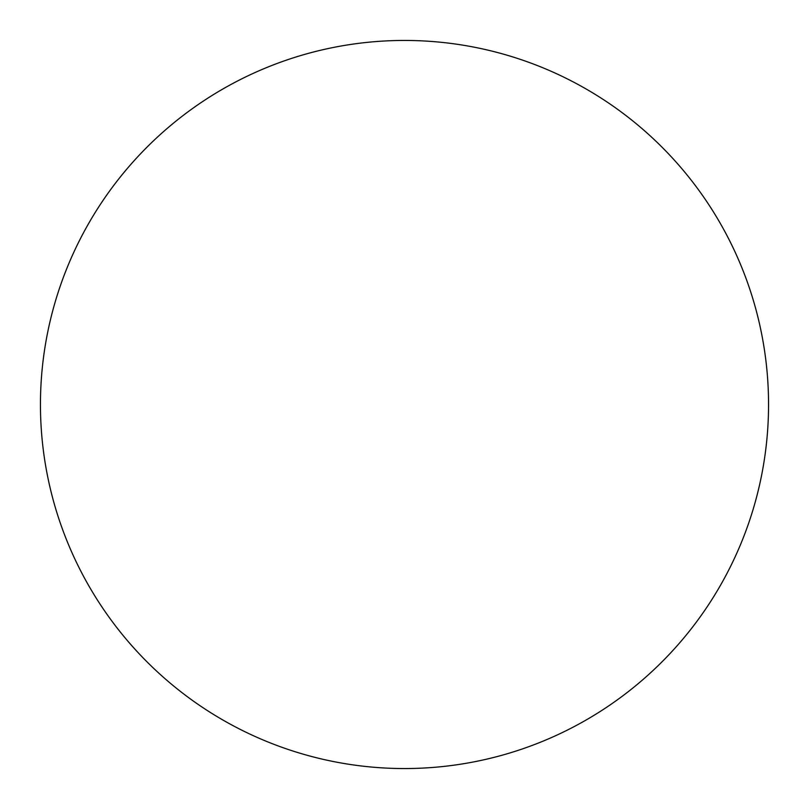 <?xml version="1.0" encoding="UTF-8"?>
<svg xmlns="http://www.w3.org/2000/svg" width="809" height="809" viewBox="0 0 809 809"><rect width="100%" height="100%" fill="white"/><g stroke="black" fill="none" stroke-linecap="round" stroke-linejoin="round"><path stroke-width="1.21" d="M404.5 768.55A364.05 364.05 0 0 0 768.55 404.5A364.05 364.05 0 0 0 404.5 40.45A364.05 364.05 0 0 0 40.45 404.5A364.05 364.05 0 0 0 404.5 768.55"/></g></svg>
